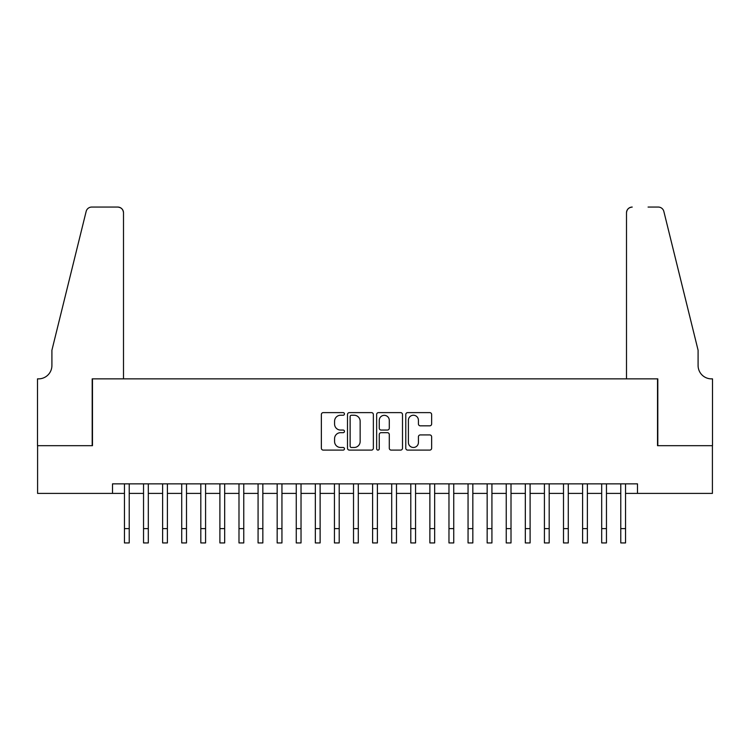 <?xml version="1.0" encoding="UTF-8"?>
<svg xmlns="http://www.w3.org/2000/svg" width="750" height="750" viewBox="0 0 750 750"><rect width="100%" height="100%" fill="white"/><g stroke="black" fill="none" stroke-linecap="round" stroke-linejoin="round"><path stroke-width="1.12" d="M344.456 413.934A1.312 1.312 0 0 0 343.144 412.622L323.241 412.622A1.875 1.875 0 0 0 321.366 414.497L321.366 448.228A1.875 1.875 0 0 0 323.241 450.103L343.144 450.103A1.312 1.312 0 0 0 344.456 448.791A1.312 1.312 0 0 0 343.144 447.478L340.566 447.478A6 6 0 0 1 334.575 441.478L334.575 438.666A6 6 0 0 1 340.566 432.675L343.144 432.675A1.312 1.312 0 0 0 344.456 431.363A1.312 1.312 0 0 0 343.144 430.05L340.566 430.05A6 6 0 0 1 334.575 424.05L334.575 421.247A6 6 0 0 1 340.566 415.247L343.144 415.247A1.312 1.312 0 0 0 344.456 413.934M429.759 425.831A1.875 1.875 0 0 0 431.634 423.956L431.634 414.497A1.875 1.875 0 0 0 429.759 412.622L407.653 412.622A1.875 1.875 0 0 0 405.778 414.497L405.778 448.228A1.875 1.875 0 0 0 407.653 450.103L429.759 450.103A1.875 1.875 0 0 0 431.634 448.228L431.634 436.791A1.875 1.875 0 0 0 429.759 434.925L420.3 434.925A1.875 1.875 0 0 0 418.425 436.791L418.425 442.462A5.016 5.016 0 0 1 413.409 447.478A5.016 5.016 0 0 1 408.403 442.462L408.403 420.262A5.016 5.016 0 0 1 413.409 415.247A5.016 5.016 0 0 1 418.425 420.262L418.425 423.956A1.875 1.875 0 0 0 420.3 425.831L429.759 425.831M112.519 493.406L37.594 493.406L37.594 445.678L92.475 445.678L92.475 378.863L657.525 378.863L657.525 445.678L712.406 445.678L712.406 493.406L637.481 493.406L637.481 483.853L112.519 483.853L112.519 493.406L124.453 493.406M373.359 414.497A1.875 1.875 0 0 0 371.484 412.622L349.378 412.622A1.875 1.875 0 0 0 347.503 414.497L347.503 448.228A1.875 1.875 0 0 0 349.378 450.103L371.484 450.103A1.875 1.875 0 0 0 373.359 448.228L373.359 414.497M378.516 412.622L400.622 412.622A1.875 1.875 0 0 1 402.497 414.497L402.497 448.228A1.875 1.875 0 0 1 400.622 450.103L391.163 450.103A1.875 1.875 0 0 1 389.288 448.228L389.288 434.55A1.875 1.875 0 0 0 387.413 432.675L381.141 432.675A1.875 1.875 0 0 0 379.266 434.55L379.266 448.791A1.312 1.312 0 0 1 377.953 450.103A1.312 1.312 0 0 1 376.641 448.791L376.641 414.497A1.875 1.875 0 0 1 378.516 412.622M129.225 493.406L143.541 493.406M148.312 493.406L162.628 493.406M167.4 493.406L181.716 493.406M186.497 493.406L200.812 493.406M205.584 493.406L219.9 493.406M224.672 493.406L238.987 493.406M243.759 493.406L258.075 493.406M262.847 493.406L277.162 493.406M281.944 493.406L296.259 493.406M301.031 493.406L315.347 493.406M320.119 493.406L334.434 493.406M339.206 493.406L353.522 493.406M358.294 493.406L372.609 493.406M377.391 493.406L391.706 493.406M396.478 493.406L410.794 493.406M415.566 493.406L429.881 493.406M434.653 493.406L448.969 493.406M453.741 493.406L468.056 493.406M472.838 493.406L487.153 493.406M491.925 493.406L506.241 493.406M511.013 493.406L525.328 493.406M530.1 493.406L544.416 493.406M549.188 493.406L563.503 493.406M568.284 493.406L582.6 493.406M587.372 493.406L601.688 493.406M606.459 493.406L620.775 493.406M625.547 493.406L637.481 493.406M351.441 415.247A1.312 1.312 0 0 0 350.128 416.559L350.128 446.166A1.312 1.312 0 0 0 351.441 447.478L354.15 447.478A6 6 0 0 0 360.15 441.478L360.15 421.247A6 6 0 0 0 354.15 415.247L351.441 415.247M389.288 420.356A5.016 5.016 0 0 0 384.272 415.341A5.016 5.016 0 0 0 379.266 420.356L379.266 428.175A1.875 1.875 0 0 0 381.141 430.05L387.413 430.05A1.875 1.875 0 0 0 389.288 428.175L389.288 420.356M124.453 528.619L129.225 528.619L129.225 542.934L124.453 542.934L124.453 483.853M129.225 528.619L129.225 483.853M123.497 378.863L123.497 212.784A5.728 5.728 0 0 0 117.769 207.066L91.716 207.066A5.728 5.728 0 0 0 86.156 211.416L51.909 350.231L51.909 365.503A13.359 13.359 0 0 1 38.55 378.863L37.5 378.863L37.5 445.678L92.194 445.678L92.194 378.863L123.497 378.863L123.497 212.784C123.131 209.334 121.228 207.422 117.769 207.066L101.925 207.066M86.156 211.416C87.609 208.275 87.609 208.275 86.156 211.416C87.609 208.275 87.609 208.275 86.156 211.416M51.909 365.503A13.359 13.359 0 0 1 38.55 378.863M626.503 378.863L626.503 212.784L626.503 378.863L657.806 378.863L657.806 445.678L712.5 445.678L712.5 378.863L711.45 378.863A13.359 13.359 0 0 1 698.091 365.503A13.359 13.359 0 0 0 711.45 378.863M687.591 307.669L663.844 211.416L698.091 350.231L698.091 365.503M648.075 207.066L658.284 207.066A5.728 5.728 0 0 1 663.844 211.416C662.391 208.275 662.391 208.275 663.844 211.416C662.391 208.275 662.391 208.275 663.844 211.416M632.231 207.066A5.728 5.728 0 0 0 626.503 212.784C626.869 209.334 628.772 207.422 632.231 207.066M143.541 528.619L148.312 528.619L148.312 542.934L143.541 542.934L143.541 483.853M148.312 528.619L148.312 483.853M162.628 528.619L167.4 528.619L167.4 542.934L162.628 542.934L162.628 483.853M167.4 528.619L167.4 483.853M181.716 528.619L186.497 528.619L186.497 542.934L181.716 542.934L181.716 483.853M186.497 528.619L186.497 483.853M200.812 528.619L205.584 528.619L205.584 542.934L200.812 542.934L200.812 483.853M205.584 528.619L205.584 483.853M219.9 528.619L224.672 528.619L224.672 542.934L219.9 542.934L219.9 483.853M224.672 528.619L224.672 483.853M238.987 528.619L243.759 528.619L243.759 542.934L238.987 542.934L238.987 483.853M243.759 528.619L243.759 483.853M258.075 528.619L262.847 528.619L262.847 542.934L258.075 542.934L258.075 483.853M262.847 528.619L262.847 483.853M277.162 528.619L281.944 528.619L281.944 542.934L277.162 542.934L277.162 483.853M281.944 528.619L281.944 483.853M296.259 528.619L301.031 528.619L301.031 542.934L296.259 542.934L296.259 483.853M301.031 528.619L301.031 483.853M315.347 528.619L320.119 528.619L320.119 542.934L315.347 542.934L315.347 483.853M320.119 528.619L320.119 483.853M334.434 528.619L339.206 528.619L339.206 542.934L334.434 542.934L334.434 483.853M339.206 528.619L339.206 483.853M353.522 528.619L358.294 528.619L358.294 542.934L353.522 542.934L353.522 483.853M358.294 528.619L358.294 483.853M372.609 528.619L377.391 528.619L377.391 542.934L372.609 542.934L372.609 483.853M377.391 528.619L377.391 483.853M391.706 528.619L396.478 528.619L396.478 542.934L391.706 542.934L391.706 483.853M396.478 528.619L396.478 483.853M410.794 528.619L415.566 528.619L415.566 542.934L410.794 542.934L410.794 483.853M415.566 528.619L415.566 483.853M429.881 528.619L434.653 528.619L434.653 542.934L429.881 542.934L429.881 483.853M434.653 528.619L434.653 483.853M448.969 528.619L453.741 528.619L453.741 542.934L448.969 542.934L448.969 483.853M453.741 528.619L453.741 483.853M468.056 528.619L472.838 528.619L472.838 542.934L468.056 542.934L468.056 483.853M472.838 528.619L472.838 483.853M487.153 528.619L491.925 528.619L491.925 542.934L487.153 542.934L487.153 483.853M491.925 528.619L491.925 483.853M506.241 528.619L511.013 528.619L511.013 542.934L506.241 542.934L506.241 483.853M511.013 528.619L511.013 483.853M525.328 528.619L530.1 528.619L530.1 542.934L525.328 542.934L525.328 483.853M530.1 528.619L530.1 483.853M544.416 528.619L549.188 528.619L549.188 542.934L544.416 542.934L544.416 483.853M549.188 528.619L549.188 483.853M563.503 528.619L568.284 528.619L568.284 542.934L563.503 542.934L563.503 483.853M568.284 528.619L568.284 483.853M582.6 528.619L587.372 528.619L587.372 542.934L582.6 542.934L582.6 483.853M587.372 528.619L587.372 483.853M601.688 528.619L606.459 528.619L606.459 542.934L601.688 542.934L601.688 483.853M606.459 528.619L606.459 483.853M620.775 528.619L625.547 528.619L625.547 542.934L620.775 542.934L620.775 483.853M625.547 528.619L625.547 483.853"/></g></svg>
